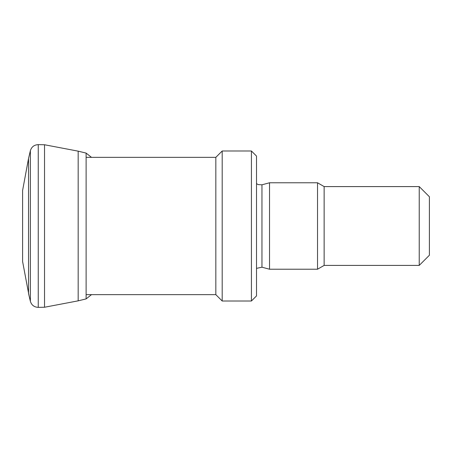 <?xml version="1.0" encoding="UTF-8"?>
<svg xmlns="http://www.w3.org/2000/svg" width="452" height="452" viewBox="0 0 452 452"><rect width="100%" height="100%" fill="white"/><g stroke="black" fill="none" stroke-linecap="round" stroke-linejoin="round"><path stroke-width="0.68" d="M28.532 158.482L22.6 190.473L22.6 261.527L28.956 295.314L28.532 293.517L28.532 158.482L30.369 150.702L30.369 301.298L28.956 295.314L30.369 301.298C31.567 305.145 34.194 307.162 38.25 307.354L44.528 307.247L78.173 300.84L86.117 298.908L91.502 294.647M30.369 150.702C31.567 146.855 34.194 144.838 38.25 144.646L44.528 144.753L44.528 307.247M44.528 144.753L78.173 151.16L78.173 300.84M215.83 294.647L215.83 157.352L222.186 150.996L222.186 301.004L215.83 294.647L86.117 294.647M251.425 301.004L251.425 150.996L256.51 156.081L256.51 295.919L251.425 301.004L222.186 301.004M256.51 268.364L261.957 267.194L269.528 269.222L269.528 182.777L261.957 184.806L258.188 184.608L256.51 183.636M419.23 265.409L419.23 186.591L429.4 196.761L429.4 255.239L419.23 265.409L324.135 265.409L317.53 269.222L269.528 269.222M317.53 269.222L317.53 182.777L269.528 182.777M324.135 265.409L324.135 186.591L317.53 182.777M38.25 144.646L38.25 307.354M78.173 151.16L86.117 153.092L86.117 298.908M261.957 267.194L261.957 184.806M86.117 153.092L91.502 157.352M251.425 150.996L222.186 150.996M419.23 186.591L324.135 186.591M215.83 157.352L86.117 157.352"/></g></svg>
